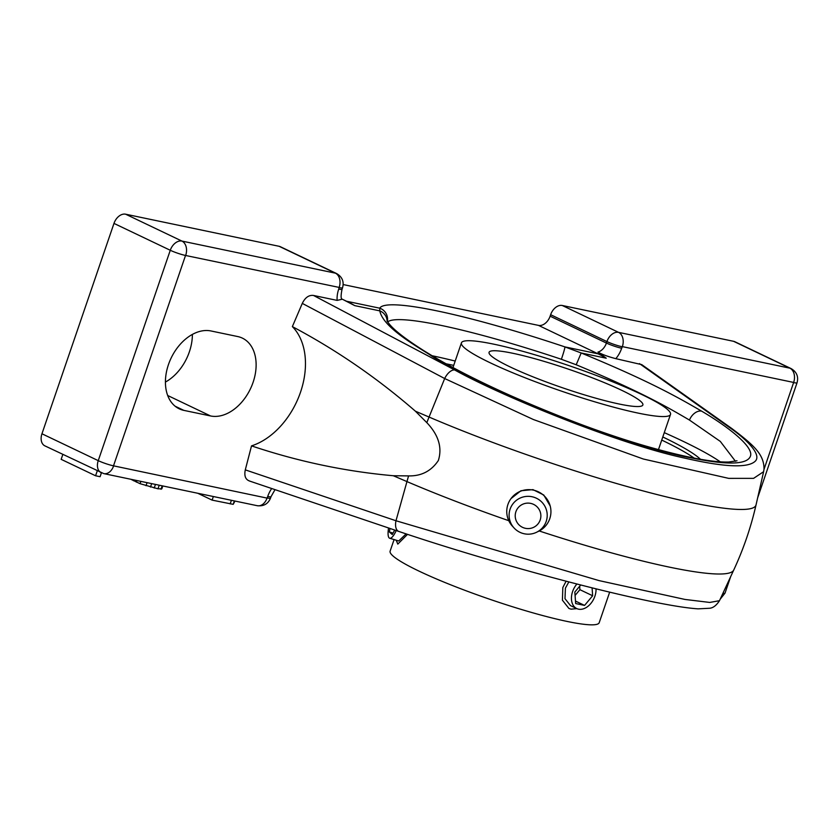 <?xml version="1.0" encoding="UTF-8"?>
<svg xmlns="http://www.w3.org/2000/svg" width="839" height="839" viewBox="0 0 839 839"><rect width="100%" height="100%" fill="white"/><g stroke="black" fill="none" stroke-linecap="round" stroke-linejoin="round"><path stroke-width="1.26" d="M763.983 469.462L793.652 382.437A11.4 8.138 -78.2 0 0 789.877 368.174L618.574 332.359A11.557 7.971 115.5 0 0 606.933 341.567L550.636 314.698A11.557 7.971 -64.5 0 1 562.277 305.49L733.569 341.305A11.557 7.971 -64.5 0 1 734.838 341.725L791.135 368.604A11.557 7.971 115.5 0 0 789.877 368.174L733.569 341.305M550.636 314.698L550.132 316.188L606.429 343.057A11.557 7.971 -64.5 0 1 597.934 352.118L606.24 358.211L581.186 352.978L564.93 346.906L598.081 353.838A11.557 7.971 115.5 0 0 600.399 353.869M343.182 284.557L538.491 325.385A11.557 7.971 115.5 0 0 550.132 316.188M279.093 246.288A11.557 7.971 -64.5 0 1 280.352 246.708L336.649 273.587A11.557 7.971 115.5 0 0 335.39 273.157L279.093 246.288L125.619 214.197A11.557 7.971 -64.5 0 0 113.978 223.405L41.95 433.773A11.557 7.971 -64.5 0 0 44.886 445.866L103.784 473.616L257.258 505.707C263.698 506.42 268.123 503.893 270.536 498.104L271.049 496.615A11.4 1.374 18.9 0 1 267.714 496.478A22.957 15.836 -64.5 0 1 271.71 488.518M192.383 334.415A42.265 29.145 -64.5 0 1 165.409 382.07M793.652 382.437L622.36 346.622L621.678 348.248A22.957 15.836 -64.5 0 1 615.826 358.662L641.783 364.65M249.393 480.988L398.829 531.444C460.852 552.471 547.206 577.305 611.337 592.544C652.176 602.287 681.1 607.73 698.132 608.852L709.595 608.254C713.077 607.981 716.37 605.464 719.474 600.703L733.726 570.059A220.741 26.523 18.9 0 1 539.215 530.972M249.928 481.125C245.575 479.803 244.023 476.059 245.292 469.871L251.522 445.876A69.186 47.718 115.5 0 0 300.509 392.222A69.186 47.718 115.5 0 0 292.36 326.612L302.292 303.393C305.144 297.541 308.878 294.898 313.503 295.454L337.142 300.393L342.071 299.282C340.812 298.684 340.802 295.328 342.06 289.224L342.564 287.735C344.2 281.631 342.228 276.912 336.649 273.587M183.814 410.365A42.265 29.145 -64.5 0 1 179.2 408.803A42.265 29.145 -64.5 0 1 169.677 361.326A42.265 29.145 -64.5 0 1 210.998 330.965L237.731 336.554A42.265 29.145 -64.5 0 1 242.345 338.107A42.265 29.145 -64.5 0 1 251.868 385.594A42.265 29.145 -64.5 0 1 210.547 415.955L183.814 410.365L175.089 406.191M245.292 469.871L395.987 520.757L599.077 580.609L684.991 599.445L709.731 602.433L719.474 600.703M251.522 445.876C298.149 461.523 345.416 471.476 393.302 475.734L406.957 481.586A220.741 26.523 18.9 0 0 508.78 520.694M415.399 411.194L429.054 417.046A328.689 173.096 113.2 0 0 426.82 422.646L415.399 411.194C377.372 378.137 336.355 349.936 292.36 326.612M426.82 422.646C438.545 434.969 442.394 447.586 438.357 460.496C431.309 471.036 421.388 476.174 408.583 475.902L393.302 475.734M341.84 298.957L354.74 305.627L379.784 310.87C382.825 325.931 409.82 342.291 428.813 354.11C464.491 378.788 614.861 444.24 690.875 457.811C727.382 465.278 747.234 464.722 750.444 456.175C754.135 446.159 724.665 424.607 701.624 411.141C680.324 398.85 652.239 382.248 581.186 352.978L576.204 364.766L561.385 359.281A187.506 22.527 18.9 0 0 387.744 321.872M615.826 358.662C608.002 356.617 602.035 354.436 597.934 352.118M639.465 363.602L729.364 427.387C746.574 439.237 762.557 455.116 754.89 461.523C747.13 468.246 723.585 467.071 684.236 458.01C618.5 444.009 501.261 395.977 454.675 369.957L313.503 295.454M101.414 472.839L100.093 476.709L95.573 475.765L61.153 459.332L62.831 454.434M97.261 470.857L95.573 475.765M131.283 479.499L140.071 483.694L157.984 488.812L161.822 488.833L162.808 485.959M234.993 501.051L233.19 504.344L212.12 500.128L197.71 493.248M133.758 479.887L133.464 480.737M136.935 480.548L136.39 482.142M140.868 481.366L140.071 483.694M147.056 482.666L146.017 485.718M151.66 483.621L150.485 487.05M155.456 484.418L154.229 488.025M159.221 485.204L157.984 488.812M162.189 485.823L161.015 489.252M213.358 496.52L212.12 500.128M231.407 500.296L230.169 503.903M234.364 500.914L233.19 504.344M720.229 461.807A187.506 22.527 18.9 0 0 682.327 440.926A187.506 22.527 18.9 0 0 664.278 432.641M455.199 361.053A187.506 22.527 18.9 0 0 432.158 355.746M735.467 461.282L720.313 441.419L689.459 420.066C669.428 408.362 643.094 392.589 576.204 364.766M446.317 363.853A158.298 19.014 -161.1 0 1 450.396 364.682A158.298 19.014 18.9 0 1 453.71 365.385M700.46 459.279A158.298 19.014 18.9 0 0 662.789 436.972M694.157 458.115A158.298 19.014 18.9 0 0 661.73 440.076M670.508 414.435A110.496 13.277 18.9 0 1 638.185 413.113A110.496 13.277 -161.1 0 1 522.823 376.879A110.496 13.277 -161.1 0 1 461.429 342.847A110.496 13.277 -161.1 0 1 493.762 344.168A110.496 13.277 18.9 0 1 609.124 380.403A110.496 13.277 18.9 0 1 670.508 414.435L658.458 449.641M619.098 403.999A81.289 9.764 -161.1 0 1 534.233 377.34A81.289 9.764 -161.1 0 1 489.074 352.307A81.289 9.764 -161.1 0 1 512.849 353.282A81.289 9.764 18.9 0 1 597.714 379.941A81.289 9.764 18.9 0 1 642.873 404.964A81.289 9.764 18.9 0 1 619.098 403.999M609.67 592.135L599.203 622.706A110.496 13.277 18.9 0 1 566.881 621.384A110.496 13.277 -161.1 0 1 451.518 585.15A110.496 13.277 -161.1 0 1 390.125 551.118L394.078 539.571M568.863 581.899L565.413 588.139L564.993 598.689L570.489 605.59M388.583 527.993A16.256 4.447 -73.1 0 0 389.695 538.239L398.724 540.987L406.097 533.887M576.928 583.986A16.256 11.211 115.5 0 0 572.597 591.568A16.256 11.211 115.5 0 0 576.739 608.569A16.256 11.211 115.5 0 0 594.882 596.235A16.256 11.211 115.5 0 0 596.036 588.81M580.745 584.972L574.83 592.04L575.659 603.545L584.573 605.412L592.649 595.763L592.082 587.835M584.573 605.412L575.481 601.07M592.649 595.763L579.906 589.681L579.655 586.272M575.072 595.449L579.906 589.681M561.385 359.281A11.557 0.65 -71.5 0 0 564.93 346.906A199.074 23.912 18.9 0 0 379.731 308.186L379.784 310.87A11.557 11.368 178.8 0 1 387.083 320.666M389.695 538.239A16.256 4.447 -73.1 0 0 396.218 530.563M389.988 528.465L389.348 531.968L392.253 534.548L394.708 530.059M389.348 531.968L393.051 533.101M537.442 531.811A22.097 21.929 10.6 0 0 549.765 518.691A22.097 21.929 -169.4 0 0 550.195 505.99L543.766 495.02L532.964 489.63L520.935 490.742L510.982 498.628A22.097 21.929 -169.4 0 0 507.931 504.459A22.097 21.929 10.6 0 0 513.499 527.312M641.615 364.535L731.818 428.53C754.292 445.488 764.214 454.644 764.004 469.253L763.616 471.686L753.59 478.356L728.745 478.377L643.324 459.017L533.384 419.521L444.68 378.536L302.292 303.393M550.195 505.99A22.097 21.929 -169.4 0 0 510.982 498.628M546.199 521.397A19.056 18.919 10.6 0 1 522.026 533.164A19.056 18.919 10.6 0 1 510.112 509.126A19.056 18.919 -169.4 0 1 534.286 497.359A19.056 18.919 -169.4 0 1 546.199 521.397M540.19 519.97A12.826 12.732 -169.4 0 0 532.167 503.799A12.826 12.732 -169.4 0 0 515.901 511.717A12.826 12.732 10.6 0 0 523.914 527.899A12.826 12.732 10.6 0 0 540.19 519.97M576.854 608.632L571.055 609.166L568.894 608.432L562.413 600.2L562.833 587.51L566.126 581.186M407.523 534.359L397.791 544.102L396.207 540.222M337.142 300.393A22.957 15.836 -64.5 0 1 338.725 289.088L339.176 287.42L185.534 255.465L113.506 465.834L267.043 498.104L267.714 496.478M167.685 395.494L210.547 415.955M408.583 475.902A328.689 173.096 113.2 0 0 406.957 481.586L395.987 520.757A11.557 6.24 108.7 0 0 398.829 531.444M763.616 471.686L756.044 504.889A220.741 26.523 18.9 0 1 641.982 490.616A220.741 26.523 18.9 0 1 429.054 417.046L444.68 378.536A11.557 6.051 -62.2 0 1 454.675 369.957M338.725 289.088A11.4 1.374 18.9 0 0 342.06 289.224M339.229 287.599A11.4 1.374 18.9 0 0 342.564 287.735M342.396 299.261L346.58 301.253L379.731 308.186A11.557 11.473 -150.9 0 1 387.356 321.222M345.815 301.033A11.557 7.971 115.5 0 0 346.58 301.253A182.084 130.024 101.8 0 1 354.74 305.627M538.491 325.385L598.081 353.838A182.084 130.024 101.8 0 1 606.24 358.211M622.192 346.759A11.4 1.374 -161.1 0 1 606.933 341.567L606.429 343.057A11.4 1.374 -161.1 0 0 621.678 348.248M622.36 346.622A11.4 8.138 -78.2 0 0 618.574 332.359L562.277 305.49M339.176 287.42A11.4 8.138 -78.2 0 0 335.39 273.157L181.916 241.076A11.557 7.971 115.5 0 0 170.275 250.274L98.247 460.653A11.557 7.971 115.5 0 0 101.194 472.735M113.506 465.834A11.4 1.374 -161.1 0 1 98.247 460.653L41.95 433.773M185.534 255.465A11.4 1.374 -161.1 0 1 170.275 250.274L113.978 223.405M185.702 255.329A11.4 8.138 -78.2 0 0 181.916 241.076L125.619 214.197M113.569 466.012A11.4 8.138 101.8 0 1 103.784 473.616M267.043 498.104A11.4 8.138 101.8 0 1 257.258 505.707M267.201 497.967A11.4 1.374 18.9 0 0 270.536 498.104M387.104 321.211L388.562 323.046C393.208 329.486 405.069 338.767 424.146 350.88L430.512 354.771A11.557 7.855 120.9 0 0 428.813 354.11M689.459 420.066A11.557 7.855 -59.1 0 1 701.624 411.141M722.956 593.225A11.4 1.374 18.9 0 0 725.022 593.121L730.654 576.666M793.715 382.615A11.4 1.374 18.9 0 0 797.05 382.752C798.686 376.648 796.714 371.929 791.135 368.604M731.818 428.53A11.557 9.344 125.4 0 0 729.364 427.387M275.024 489.64L271.049 496.615M461.429 342.847L452.997 367.492M570.31 605.506L576.739 608.569M430.512 354.771C482.813 386.454 576.11 426.034 646.607 446.296C684.687 457.182 712.049 462.436 728.692 462.027L736.999 460.779M720.166 599.235L725.022 593.121M757.669 497.789L797.05 382.752M756.044 504.889C750.905 527.395 743.459 549.126 733.726 570.059"/></g></svg>
